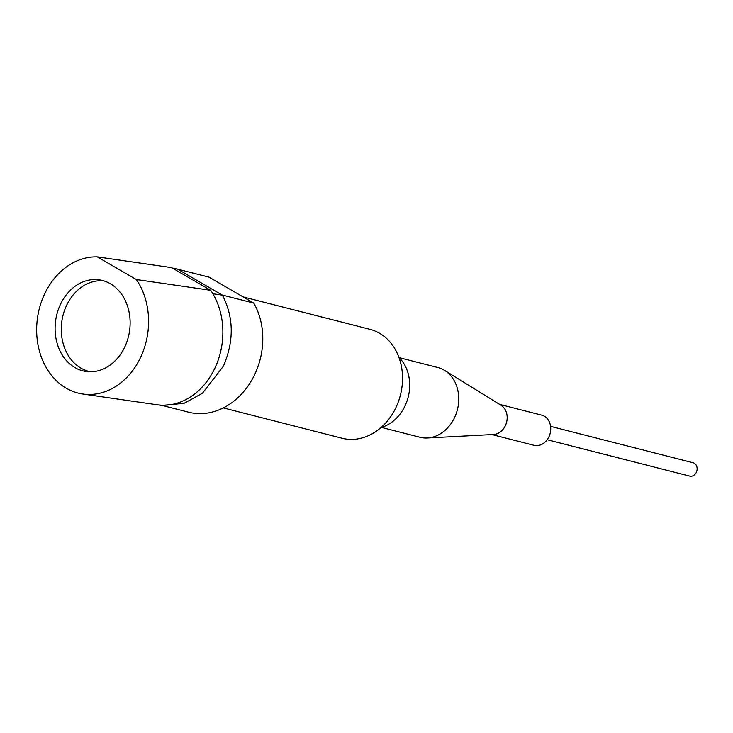 <?xml version="1.0" encoding="UTF-8"?>
<svg xmlns="http://www.w3.org/2000/svg" width="733" height="733" viewBox="0 0 733 733"><rect width="100%" height="100%" fill="white"/><g stroke="black" fill="none" stroke-linecap="round" stroke-linejoin="round"><path stroke-width="1.1" d="M550.593 426.368L693.125 462.77A6.89 5.626 104.3 0 1 696.35 472.309A6.89 5.626 104.3 0 1 689.716 476.129L547.185 439.718M491.98 434.568L534 445.307A15.567 12.699 -75.7 0 0 548.98 436.676A15.567 12.699 -75.7 0 0 541.705 415.144L499.686 404.414M381.343 427.385L420.036 437.271A35.99 29.375 -75.7 0 0 427.339 437.986L493.602 434.486A15.567 12.699 -75.7 0 0 505.413 425.552A15.567 12.699 -75.7 0 0 501.06 405.267L444.601 370.412A35.99 29.375 -75.7 0 0 437.848 367.535L399.155 357.649M427.339 437.986A35.99 29.375 -75.7 0 0 454.662 417.334A35.99 29.375 -75.7 0 0 444.601 370.412M103.857 280.886A45.95 37.044 -81.8 0 0 65.668 307.457A45.95 37.044 -81.8 0 0 80.96 368.149A45.95 37.044 -81.8 0 0 90.709 371.796M82.728 394.006L161.7 405.431L184.038 403.352L202.455 393.255L223.446 366.088C234.175 340.891 233.827 317.242 222.383 295.142L212.882 293.768A69.058 55.662 -81.8 0 1 216.272 365.052A69.058 55.662 98.2 0 1 157.018 404.753A69.058 55.662 -81.8 0 0 216.272 365.052A69.058 55.662 98.2 0 0 210.673 290.295L136.384 279.548A69.058 55.662 -81.8 0 1 141.973 354.305A69.058 55.662 -81.8 0 1 82.728 394.006A69.058 55.662 -81.8 0 1 43.247 297.021A69.058 55.662 -81.8 0 1 97.297 256.871L136.384 279.548M222.383 295.142L177.395 269.038L172.933 268.397M162.68 405.569L188.601 412.184A68.966 56.285 -75.7 0 0 254.956 373.967A68.966 56.285 -75.7 0 0 253.765 303.096L222.181 295.023L177.496 269.093L209.079 277.166L253.765 303.096M381.105 427.458A39.875 32.545 -75.7 0 0 405.166 405.587A39.875 32.545 -75.7 0 0 398.981 357.475M223.327 407.905L342.054 438.233A56.221 45.886 -75.7 0 0 396.15 407.081A56.221 45.886 -75.7 0 0 369.881 329.291L243.109 296.911M125.709 344.867A46.298 37.319 -81.8 0 0 99.239 279.841A46.298 37.319 -81.8 0 0 59.52 306.458A46.298 37.319 -81.8 0 0 85.981 371.484A46.298 37.319 -81.8 0 0 125.709 344.867M210.673 290.295L171.595 267.618L97.297 256.871"/></g></svg>
